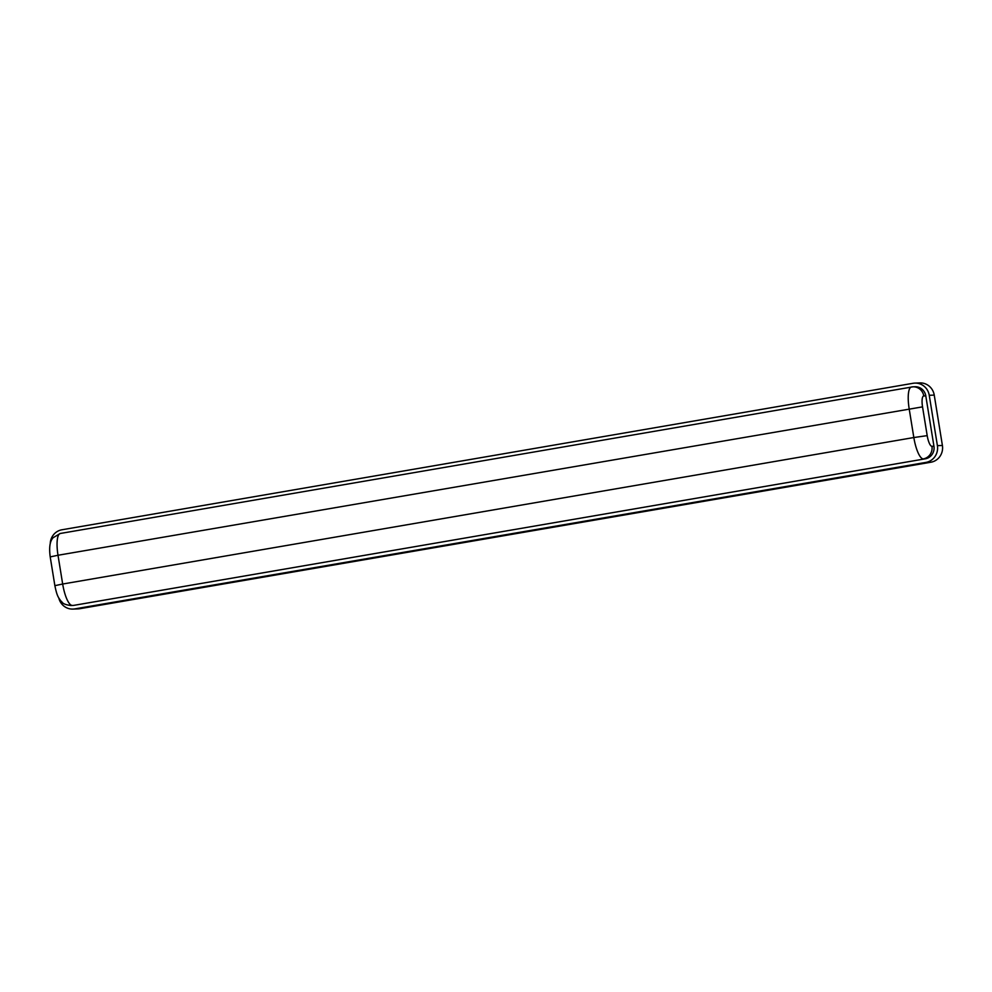 <?xml version="1.0" encoding="UTF-8"?>
<svg xmlns="http://www.w3.org/2000/svg" width="992" height="992" viewBox="0 0 992 992"><rect width="100%" height="100%" fill="white"/><g stroke="black" fill="none" stroke-linecap="round" stroke-linejoin="round"><path stroke-width="1.49" d="M934.241 395.101L929.244 395.287A14.582 14.024 -92.2 0 0 914.872 383.098L919.869 382.912A14.582 14.024 87.8 0 1 934.241 395.101L942.4 445.458A14.582 14.024 87.8 0 1 930.905 462.222L79.744 608.716A14.582 14.024 87.8 0 1 77.959 608.902L72.962 609.088A14.582 14.024 -92.2 0 0 74.747 608.902L79.744 608.716M929.244 395.287L937.403 445.644L942.4 445.458M930.905 462.222L925.908 462.408L74.747 608.902M50.245 543.616A14.582 14.024 -92.2 0 1 61.926 529.778L913.086 383.284A14.582 14.024 -92.2 0 1 914.872 383.098M925.796 395.882A10.937 10.515 -92.2 0 0 915.008 386.744A10.937 10.515 87.8 0 1 925.796 395.882L933.943 446.239L925.796 395.882L923.788 395.957A10.937 2.976 80.2 0 0 922.535 406.869L927.198 435.637A10.937 2.976 80.2 0 0 931.947 446.313L933.943 446.239A10.937 10.515 87.8 0 1 925.325 458.812A10.937 10.515 -92.2 0 0 933.943 446.239M925.325 458.812L74.164 605.306A10.937 10.515 87.8 0 1 72.825 605.442A10.937 10.515 -92.2 0 0 74.164 605.306M58.801 597.99A14.582 14.024 -92.2 0 0 72.962 609.088M925.908 462.408A14.582 14.024 -92.2 0 0 937.403 445.644M922.535 406.869L58.007 555.26L62.67 584.028L913.83 437.534L909.168 408.766A21.874 5.952 -99.8 0 1 911.462 386.979A21.874 5.952 -99.8 0 1 911.673 386.954A10.937 10.515 -92.2 0 1 913.012 386.818L915.008 386.744M70.829 605.529C61.541 604.202 62.818 602.206 60.896 601.016C58.106 597.159 57.003 595.919 54.87 585.664L62.67 584.028A21.874 5.952 80.2 0 0 72.168 605.38A10.937 10.515 -92.2 0 1 70.829 605.529L72.825 605.442M931.947 446.313A10.937 10.515 -92.2 0 1 923.329 458.887A21.874 5.952 -99.8 0 1 913.83 437.534L927.198 435.637M60.512 533.46A21.874 5.952 80.2 0 0 60.301 533.473A21.874 5.952 80.2 0 0 58.007 555.26L50.208 556.896C48.422 543.393 51.572 539.524 53.072 537.726L60.301 533.473L913.012 386.818A10.937 10.515 -92.2 0 1 923.788 395.957M54.87 585.664L50.208 556.896"/></g></svg>
